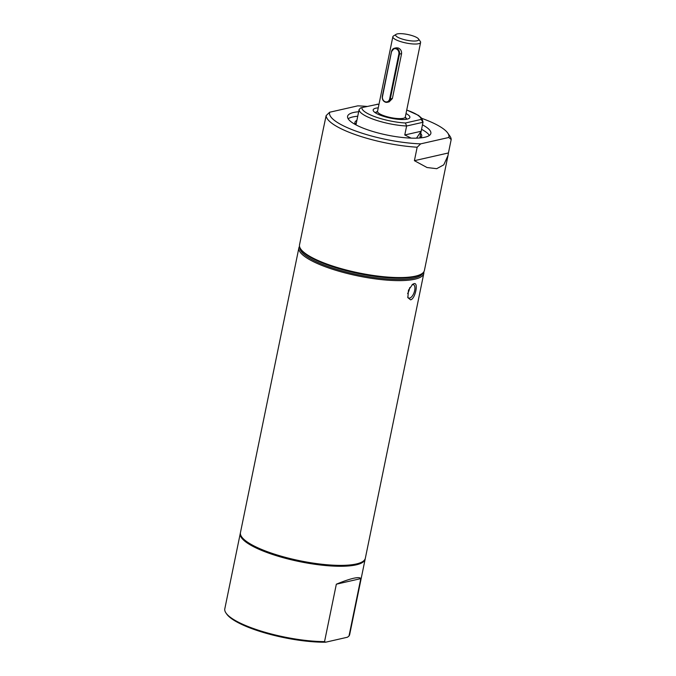 <?xml version="1.0" encoding="UTF-8"?>
<svg xmlns="http://www.w3.org/2000/svg" width="676" height="676" viewBox="0 0 676 676"><rect width="100%" height="100%" fill="white"/><g stroke="black" fill="none" stroke-linecap="round" stroke-linejoin="round"><path stroke-width="1.01" d="M365.158 559.12A63.747 15.641 11.6 0 1 356.201 564.849A63.747 15.641 -168.4 0 1 284.402 558.021A63.747 15.641 -168.4 0 1 240.267 533.482L224.804 608.814A63.747 15.641 11.6 0 0 226.046 613.107L226.764 614.138A62.8 15.404 11.6 0 0 325.697 642.2L347.489 637.215L349.002 636.015A63.747 15.641 11.6 0 0 349.695 634.451L365.158 559.12A63.747 15.641 11.6 0 0 365.226 558.663M336.335 584.208L360.79 578.614C360.19 577.448 357.739 577.346 353.447 578.301C349.01 579.34 343.307 581.309 336.335 584.208L324.548 641.608L325.697 642.2M360.79 578.614L349.002 636.015M226.046 613.107A63.747 15.641 11.6 0 0 324.548 641.608M240.267 533.482A63.747 15.641 -168.4 0 1 240.386 533.043M377.309 111.844A15.675 3.845 11.6 0 0 375.67 112.976M406.36 119.272A15.675 3.845 11.6 0 0 405.304 117.59M396.144 34.332L393.483 35.972A14.162 3.473 11.6 0 0 392.849 36.741A14.162 3.473 11.6 0 0 399.508 41.228A14.162 3.473 11.6 0 0 420.607 42.436A14.162 3.473 11.6 0 0 420.328 41.481L418.52 38.929A11.805 2.898 11.6 0 0 413.205 35.98A11.805 2.898 11.6 0 0 396.144 34.332A11.805 2.898 11.6 0 0 401.172 38.709A11.805 2.898 11.6 0 0 413.864 41.042A11.805 2.898 11.6 0 0 418.52 38.929M396.195 47.827L398.13 47.954C400.615 49.035 401.764 50.962 401.578 53.717L392.376 98.561L389.139 101.865L388.193 101.958M377.47 111.574A16.038 3.938 11.6 0 0 375.366 112.774M406.724 119.213A16.038 3.938 11.6 0 0 405.262 117.278M378.256 107.856A18.742 4.597 11.6 0 0 373.532 111.143A18.742 4.597 11.6 0 0 381.974 115.816A18.742 4.597 11.6 0 0 409.056 118.435A18.742 4.597 11.6 0 0 406.006 113.551M378.966 104.383A30.217 7.411 11.6 0 0 377.63 104.298L360.747 107.847L359.125 109.504A32.583 7.994 11.6 0 0 374.462 119.66A32.583 7.994 11.6 0 0 406.614 126.006L423.007 122.28L421.165 119.424A30.217 7.411 11.6 0 0 406.715 110.087M361.888 107.873A30.217 7.411 11.6 0 0 405.414 122.998L406.614 126.006L404.772 134.972L421.165 131.254L423.032 122.094L421.883 118.401L418.512 115.393L406.732 109.994M404.772 134.972L411.152 138.115M416.5 138.149L421.165 131.254M355.965 124.866L359.125 109.504M377.63 104.298L360.747 107.847M323.111 129.919L299.536 244.771A63.747 15.641 11.6 0 0 300.769 249.064L301.496 250.086A62.8 15.404 11.6 0 0 329.795 265.752A62.8 15.404 11.6 0 0 420.523 274.524L421.596 273.873A63.747 15.641 11.6 0 0 424.418 270.408L447.968 155.7M300.769 249.064A63.747 15.641 11.6 0 0 329.499 264.967A63.747 15.641 11.6 0 0 421.596 273.873M323.12 129.86L326.145 115.596A63.747 15.641 11.6 0 0 356.193 134.921A63.747 15.641 11.6 0 0 417.168 147.224L414.405 160.677L448.433 152.953L451.196 139.501A63.747 15.641 11.6 0 0 449.878 136.079L447.715 133.003A60.916 14.94 11.6 0 0 421.875 118.384M366.958 106.436A60.916 14.94 11.6 0 0 357.773 105.853L329.651 112.241L326.145 115.596M447.715 133.003A60.916 14.94 11.6 0 1 448.796 137.481L420.675 143.861L417.168 147.224M329.651 112.241A60.916 14.94 11.6 0 0 358.187 131.904A60.916 14.94 11.6 0 0 420.675 143.861M422.483 124.849A42.495 10.427 -168.4 0 1 430.857 133.409A42.495 10.427 -168.4 0 1 367.567 129.775A42.495 10.427 -168.4 0 1 347.591 116.314A42.495 10.427 -168.4 0 1 358.66 111.751M421.562 129.336A42.495 10.427 -168.4 0 1 429.378 135.437M348.148 118.765A42.495 10.427 -168.4 0 1 357.739 116.238M448.796 137.481L451.196 139.501M414.405 160.677L427.029 167.53L436.704 168.687L443.777 164.826L448.011 155.497L448.433 152.953M420.717 133.468A34.113 8.366 -168.4 0 1 420.793 137.634A34.113 8.366 -168.4 0 1 420.43 137.912M356.886 120.362A34.113 8.366 11.6 0 0 355.17 124.164A34.113 8.366 11.6 0 0 355.399 124.561M420.219 135.901A33.056 8.112 -168.4 0 1 420.176 137.938M356.387 122.804A33.056 8.112 11.6 0 0 355.618 124.68M423.793 271.879A63.747 15.641 -168.4 0 1 423.793 273.476L365.344 558.224A63.747 15.641 -168.4 0 1 362.513 561.68L361.449 562.339A62.8 15.404 -168.4 0 1 270.822 553.602A62.8 15.404 -168.4 0 1 242.414 537.902L241.687 536.879A63.747 15.641 -168.4 0 1 240.453 532.587L298.902 247.839A63.747 15.641 -168.4 0 1 299.536 246.368M422.914 272.884A62.8 15.404 -168.4 0 1 329.643 267.062A62.8 15.404 -168.4 0 1 299.941 247.644M423.793 273.476A63.747 15.641 -168.4 0 1 328.975 268.068A63.747 15.641 -168.4 0 1 298.902 247.839M362.513 561.68A63.747 15.641 -168.4 0 1 270.527 552.816A63.747 15.641 -168.4 0 1 241.687 536.879M410.602 299.831L407.873 297.677L408.465 290.19L412.698 284.258L413.915 283.692C418.79 281.841 415.301 298.953 410.602 299.831M412.03 284.765A7.081 3.253 -70.9 0 1 412.453 284.621A7.081 3.253 -70.9 0 1 413.391 284.655A7.081 3.253 -70.9 0 1 414.667 290.528A7.081 3.253 -70.9 0 1 409.69 298.074A7.081 3.253 -70.9 0 1 408.752 298.04A7.081 3.253 -70.9 0 1 407.696 297.017M409.698 287.638A7.081 3.253 -70.9 0 1 409.521 288.745A7.081 3.253 -70.9 0 1 407.611 293.553M377.571 111.81L377.538 111.329A14.162 3.473 11.6 0 0 384.196 115.816A14.162 3.473 11.6 0 0 405.296 117.024L420.607 42.436M405.414 122.998L421.165 119.424M391.725 51.638A4.25 3.625 77.2 0 1 396.111 48.841A4.25 3.625 77.2 0 1 398.848 54.114L389.638 98.958A4.25 3.625 77.2 0 1 385.252 101.755A4.25 3.625 77.2 0 1 382.515 96.482L391.565 51.444A4.724 4.022 77.2 0 1 394.48 48.216A4.724 4.022 77.2 0 1 399.482 54.198L390.28 99.034A4.724 4.022 77.2 0 1 387.365 102.27A4.724 4.022 77.2 0 1 382.337 96.398M398.848 54.114L401.578 53.717M382.515 96.482L391.548 51.553M389.638 98.958L392.376 98.561M405.076 117.455L405.296 117.024M377.538 111.329L392.849 36.741M389.139 101.865L387.365 102.27C383.731 102.194 382.041 100.209 382.295 96.33L391.497 51.486L394.48 48.216L396.254 47.81M419.796 137.972L421.08 131.719M378.983 104.298L377.149 104.18"/></g></svg>
